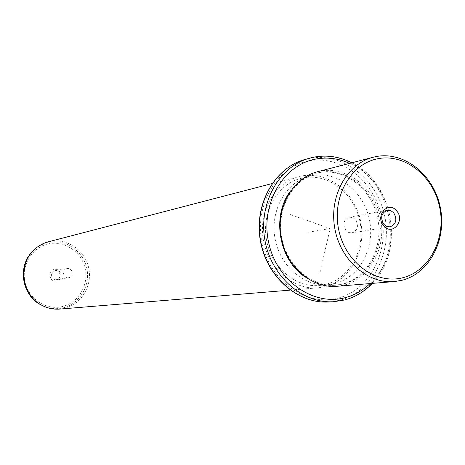 <?xml version="1.0" encoding="UTF-8"?>
<svg xmlns="http://www.w3.org/2000/svg" width="465" height="465" viewBox="0 0 465 465"><rect width="100%" height="100%" fill="white"/><g stroke="black" fill="none" stroke-linecap="round" stroke-linejoin="round"><path stroke-width="0.35" stroke-dasharray="2.33 1.74" d="M345.954 230.547C342.368 224.316 343.472 219.864 349.262 217.19L352.54 217.504L355.394 219.521C358.986 225.827 357.835 230.28 351.941 232.884L348.744 232.529L345.954 230.547M337.044 286.283L344.274 285.062C370.535 278.483 386.967 246.7 380.335 216.946C374.081 187.11 346.07 165.552 319.554 171.248L317.473 171.742M319.223 172.538L317.275 172.997C293.078 179.025 276.501 208.018 281.563 236.825C286.347 265.678 311.614 287.515 336.439 285.161L343.432 283.976C369.152 277.547 385.264 246.421 378.766 217.277C372.639 188.052 345.187 166.947 319.223 172.538M305.488 277.198C314.875 283.377 324.797 286.062 335.253 285.26L342.234 284.08C367.925 277.663 384.014 246.584 377.534 217.492C371.419 188.313 344.001 167.249 318.066 172.841L316.13 173.294C306.028 176.003 297.577 181.809 290.782 190.714M334.922 283.557C359.893 277.343 375.569 247.206 369.274 218.986C363.339 190.685 336.677 170.283 311.48 175.729L309.684 176.148C286.155 181.966 270.026 210.058 274.931 237.952C279.564 265.887 304.104 287.021 328.226 284.69L334.922 283.557M302.587 178.014L300.809 178.426C277.529 184.187 261.562 211.901 266.399 239.399C270.967 266.945 295.223 287.783 319.095 285.475L325.721 284.353C350.436 278.221 365.972 248.479 359.759 220.643C353.9 192.725 327.517 172.62 302.587 178.014M325.07 286.661L317.99 287.847C293.212 290.154 268.067 268.514 263.324 239.923C258.308 211.383 274.838 182.611 298.978 176.555L301.012 176.078C326.953 170.492 354.365 191.406 360.451 220.41C366.908 249.339 350.773 280.256 325.07 286.661M59.735 309.074L64.426 308.324C81.515 304.343 92.692 285.382 88.658 267.764C84.88 250.089 66.745 237.731 49.592 241.515L48.25 241.835M54.114 269.462C46.959 270.775 49.645 282.871 56.672 280.965C63.798 279.622 61.13 267.596 54.114 269.462M54.812 270.717L54.98 270.682C60.322 269.479 62.165 278.57 56.782 279.57L56.509 279.622C51.191 280.703 49.476 271.682 54.812 270.717M68.884 277.657C74.412 276.629 72.511 267.259 67.03 268.497L66.855 268.532C61.374 269.52 63.147 278.82 68.599 277.71L68.884 277.657M290.34 214.592L330.162 228.513L319.874 273.036M330.162 228.513L307.539 232.355M370.035 283.569C404.852 252.286 392.797 181.391 349.599 163.378M344.484 300.012C377.411 291.538 397.773 251.751 389.507 214.632C381.713 177.409 346.82 150.294 313.462 157.24M329.174 301.983L339.746 300.297C372.506 291.886 392.774 252.367 384.567 215.498C376.819 178.531 342.112 151.613 308.934 158.524L304.837 159.524M338.09 298.129C369.768 290.026 389.42 251.815 381.474 216.149C373.982 180.379 340.374 154.38 308.301 161.099C276.117 167.255 253.785 206.262 262.26 243.863C270.258 281.575 306.54 306.778 338.09 298.129M43.751 306.243C50.063 308.812 56.474 309.347 63.002 307.842C79.742 303.953 90.698 285.382 86.752 268.125C83.043 250.815 65.274 238.719 48.476 242.428C43.105 243.608 38.333 246.055 34.154 249.769M48.424 243.834C32.265 247.153 21.123 265.137 25.029 282.098C28.691 299.111 46.361 310.533 62.357 306.557C78.411 302.831 88.931 285.022 85.141 268.468C81.59 251.861 64.536 240.271 48.424 243.834M387.281 210.279L349.262 217.19M335.253 285.26L336.439 285.161M316.13 173.294L317.275 172.997M372.337 283.377C405.277 250.821 393.681 182.635 351.836 162.791M319.095 285.475L328.226 284.69M300.809 178.426L309.684 176.148M290.189 290.131L317.99 287.847M272.072 183.559L298.978 176.555M54.98 270.682L67.03 268.497M56.509 279.622L68.599 277.71M390.112 226.844L351.941 232.884"/><path stroke-width="0.7" d="M383.875 224.368C380.126 217.783 381.259 213.086 387.281 210.279L390.699 210.622L393.669 212.755C397.424 219.416 396.238 224.113 390.112 226.844L386.781 226.461L383.875 224.368M377.313 158.838C350.139 164.168 331.551 197.84 338.828 230.332C345.693 262.917 376.319 284.935 403.004 277.669C429.805 270.874 446.429 237.784 439.553 206.751C433.06 175.631 404.393 153.02 377.313 158.838M396.535 210.761C388.106 200.276 374.621 216.12 383.776 225.903C392.321 236.336 405.59 220.439 396.535 210.761M402.126 280.256L394.448 281.563C367.542 284.086 340.008 259.813 334.695 227.798C329.081 195.841 346.995 163.79 373.209 157.228L375.412 156.711C403.591 150.695 433.363 174.206 440.111 206.536C447.254 238.772 429.997 273.158 402.126 280.256M373.209 157.228L317.473 171.742C292.805 177.926 275.914 207.518 281.087 236.906C285.963 266.346 311.719 288.643 337.044 286.283L394.448 281.563M290.782 190.714C271.083 215.464 278.709 260.342 305.488 277.198M272.072 183.559L48.25 241.835C41.821 243.561 36.38 247.002 31.928 252.14C18.158 267.363 22.878 294.99 40.92 304.773C46.826 308.144 53.097 309.58 59.735 309.074L290.189 290.131M349.599 163.378C338.369 158.292 326.866 156.891 315.101 159.187C282.662 165.383 260.156 204.792 268.718 242.806C276.791 280.93 313.393 306.412 345.187 297.67C354.551 295.176 362.834 290.474 370.035 283.569M313.462 157.24L309.347 158.245C279.041 166.569 258.441 203.257 264.835 239.684C270.897 276.169 302.5 303.924 333.853 301.704L344.484 300.012M351.836 162.791C339.479 156.548 326.697 154.694 313.497 157.228L304.837 159.524C274.693 167.813 254.204 204.245 260.545 240.411C266.567 276.634 297.984 304.186 329.174 301.983L333.853 301.704L344.571 300.001M34.154 249.769L31.172 252.838C17.693 267.741 22.308 294.787 39.973 304.366L43.751 306.243M344.635 299.983C355.254 297.118 364.49 291.578 372.337 283.377M304.837 159.524C274.484 167.888 253.971 204.368 260.307 240.452C266.306 276.594 297.763 304.186 329.174 301.983M31.928 252.14L31.172 252.838C17.676 267.764 22.291 294.769 39.973 304.366L40.92 304.773"/></g></svg>

